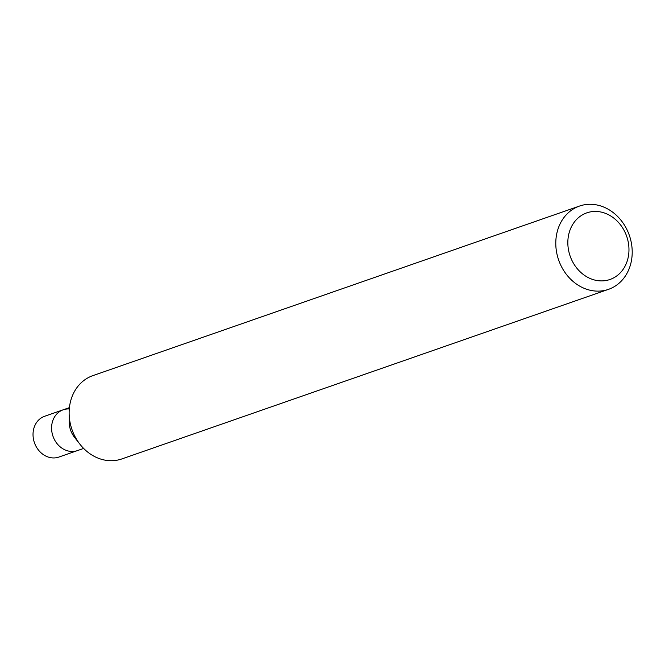 <?xml version="1.0" encoding="UTF-8"?>
<svg xmlns="http://www.w3.org/2000/svg" width="665" height="665" viewBox="0 0 665 665"><rect width="100%" height="100%" fill="white"/><g stroke="black" fill="none" stroke-linecap="round" stroke-linejoin="round"><path stroke-width="1" d="M600.786 211.994A35.278 29.95 -109.2 0 1 628.874 252.401A35.278 29.95 -109.2 0 1 596.006 280.347A35.278 29.95 -109.2 0 1 567.927 239.949A35.278 29.95 -109.2 0 1 600.786 211.994M596.987 204.986A44.098 37.44 -109.2 0 1 631.75 245.377A44.098 37.44 -109.2 0 1 608.508 289.35A44.098 37.44 -109.2 0 1 591.01 290.43A44.098 37.44 -109.2 0 1 556.248 250.04A44.098 37.44 -109.2 0 1 579.489 206.067A44.098 37.44 -109.2 0 1 596.987 204.986M608.508 289.35L121.853 458.933A44.098 37.44 -109.2 0 1 104.355 460.014A44.098 37.44 -109.2 0 1 79.975 444.278A44.098 37.44 -109.2 0 1 69.135 413.156A44.098 37.44 -109.2 0 1 92.834 375.65L579.489 206.067M83.64 448.434L77.414 450.604A21.604 18.346 -109.2 0 1 68.844 451.136A21.604 18.346 -109.2 0 1 51.803 431.344A21.604 18.346 -109.2 0 1 63.192 409.798A21.604 18.346 -109.2 0 1 69.293 408.95M79.975 444.278L74.497 437.287A21.604 18.346 -109.2 0 1 69.185 422.042L69.135 413.156M77.414 450.604A21.604 18.346 -109.2 0 1 68.844 451.136A21.604 18.346 -109.2 0 1 51.803 431.344A21.604 18.346 -109.2 0 1 63.192 409.798L44.638 416.265A21.604 18.346 -109.2 0 0 33.25 437.811A21.604 18.346 -109.2 0 0 50.282 457.603A21.604 18.346 -109.2 0 0 58.861 457.071L77.414 450.604M69.418 407.628L63.192 409.798"/></g></svg>

